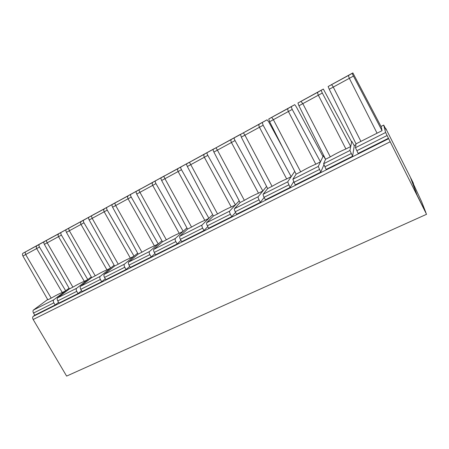 <?xml version="1.0" encoding="UTF-8"?>
<svg xmlns="http://www.w3.org/2000/svg" width="449" height="449" viewBox="0 0 449 449"><rect width="100%" height="100%" fill="white"/><g stroke="black" fill="none" stroke-linecap="round" stroke-linejoin="round"><path stroke-width="0.67" d="M331.25 84.822L328.129 86.528L329.252 89.261L349.339 78.322C348.654 76.79 348.491 75.769 348.862 75.258L331.306 84.81C331.783 84.833 332.434 85.585 333.265 87.072L360.901 141.379L382.054 130.67L353.447 76.083L352.134 73.423L352.88 72.906L381.252 126.904L382.054 130.67M377.059 133.201L349.339 78.322L353.447 76.083M331.283 84.754L350.349 74.338L331.283 84.754M348.879 75.208L352.139 73.423L348.946 75.157M328.129 86.528L352.88 72.906M300.959 101.373L302.817 103.652L318.341 95.199C317.656 93.706 317.527 92.69 317.959 92.146L297.928 103.04L298.933 105.762L302.817 103.652L330.29 156.869L325.57 159.26L298.933 105.762M297.945 103.017L323.336 89.048L351.646 141.951L351.775 141.323L351.41 141.508M325.57 159.26L323.617 163.75L349.928 150.482L350.725 146.526L345.904 148.967C340.813 151.128 335.611 153.76 330.29 156.869M262.238 122.526L263.153 125.243L259.449 127.263C258.781 125.832 258.708 124.822 259.23 124.233L267.065 119.793L268.732 121.915L282.876 147.917M243.397 132.837L244.935 135.166L259.449 127.263L286.67 178.943C282.236 180.79 277.37 183.254 272.066 186.335L244.935 135.166L241.304 137.141L240.518 134.403L267.065 119.793M231.286 139.465L215.991 147.805L217.406 150.151L231.448 142.507C230.792 141.109 230.747 140.105 231.302 139.493L213.208 149.326C212.978 149.753 213.208 150.662 213.892 152.065L217.406 150.151L244.363 200.361L240.092 202.521L213.892 152.065M189.461 162.302L190.758 164.66L204.351 157.257C203.711 155.893 203.683 154.894 204.273 154.265L186.762 163.773C186.481 164.222 186.677 165.137 187.356 166.512L190.758 164.66L217.541 213.937L213.398 216.031L187.356 166.512M178.079 168.538L163.762 176.334L164.946 178.713L178.118 171.54C177.484 170.205 177.478 169.211 178.101 168.566L161.152 177.765C160.815 178.236 160.983 179.151 161.651 180.504L164.946 178.713L191.549 227.087L187.542 229.119L161.651 180.504M138.876 189.921L139.936 192.329L152.699 185.381C152.076 184.073 152.093 183.085 152.739 182.423L136.328 191.325C135.946 191.824 136.086 192.733 136.743 194.069L139.936 192.329L166.36 239.839L162.471 241.803L136.743 194.069M114.736 203.111L115.69 205.53L128.066 198.795C127.454 197.515 127.482 196.539 128.156 195.859L112.256 204.475C111.835 204.991 111.947 205.906 112.598 207.214L115.69 205.53L141.929 252.203L138.157 254.112L112.598 207.214M91.321 215.902L92.174 218.332L104.179 211.799C103.579 210.547 103.624 209.582 104.308 208.886L88.908 217.232C88.442 217.765 88.532 218.68 89.171 219.971L92.174 218.332L118.233 264.197L114.574 266.049L89.171 219.971M68.596 228.317L69.354 230.758L81.005 224.416C80.416 223.198 80.472 222.238 81.174 221.531L95.626 213.499M271.684 117.363L273.385 119.675L288.398 111.504C287.719 110.039 287.618 109.028 288.101 108.462L268.743 118.985L269.636 121.713L273.385 119.675L300.695 171.849L296.132 174.156L269.636 121.713M388.452 138.27L385.618 132.489L383.699 125.086L381.01 126.45L383.699 125.08L386.073 129.682L385.685 128.279L413.45 183.366L410.706 178.158L417.037 195.074L426.55 214.302L388.452 138.27L358.156 153.423L355.473 147.687L356.023 143.848L329.252 89.261M318.055 92.034L323.336 89.048M321.142 90.35L322.309 93.038L318.341 95.199L345.904 148.967M351.646 141.951L350.725 146.526L322.309 93.038M323.617 163.75L326.142 169.441L352.588 156.213L354.261 145.762L351.775 141.323L351.415 141.508M349.928 150.482L352.588 156.213M320.21 90.805L301.779 100.873L320.21 90.805M88.459 217.423L73.557 225.578L88.459 217.423M81.437 221.306L95.452 213.561M66.329 229.557L66.244 229.613C65.739 230.163 65.807 231.072 66.441 232.346L69.354 230.758L95.227 275.838C100.391 272.863 104.308 270.882 106.974 269.894L81.005 224.416L83.974 222.799L110.6 268.059L106.974 269.894M356.023 143.848L360.901 141.379M83.75 220.044L83.666 220.094C83.2 220.627 83.301 221.531 83.974 222.799M100.133 276.416C99.594 277.044 99.678 278.066 100.396 279.474L101.682 281.719L82.049 291.536L80.775 289.33C80.068 287.932 80.001 286.917 80.579 286.271L100.133 276.416L114.125 265.241M288.207 108.338L291.193 106.71L292.226 109.416L288.398 111.504L315.787 164.211C311.039 166.203 306.005 168.751 300.695 171.849M291.193 106.71L294.746 104.668L296.318 106.89L322.988 156.521L323.342 155.786L322.758 156.084L323.336 155.792M291.064 106.727L273.228 116.471L291.064 106.727M268.771 118.957L294.746 104.668M296.132 174.156L292.86 179.252L318.268 166.444L320.457 161.848L315.787 164.211M322.988 156.521L320.457 161.848L292.226 109.416M262.861 122.134L245.524 131.619L262.856 122.128M263.159 194.226L287.697 181.856L290.054 187.491L265.404 199.822L264.057 197.302C263.271 195.742 262.974 194.714 263.159 194.226L267.655 188.569L272.066 186.335M267.655 188.569L241.304 137.141M287.697 181.856L291.182 176.665L286.67 178.943M294.729 171.378L291.182 176.665L263.153 125.243M231.448 139.347L234.198 137.86C234.019 138.258 234.299 139.156 235.035 140.554L231.448 142.507L258.501 193.205C254.358 194.905 249.65 197.285 244.363 200.361M234.238 137.826L240.479 134.481M235.562 137.052L218.669 146.29L235.562 137.052M213.253 149.287L240.249 134.447M240.092 202.521L234.451 208.701L258.169 196.741L262.867 190.993L258.501 193.205M266.571 186.458L262.867 190.993L235.035 140.554M204.435 154.108L207.09 152.666C206.854 153.098 207.096 153.996 207.82 155.371L204.351 157.257L231.229 207.006C227.368 208.572 222.805 210.878 217.541 213.937M207.135 152.632L214.426 148.63M209.122 151.498L192.632 160.518L209.122 151.498M186.818 163.733L214.263 148.647M213.398 216.031L206.692 222.693L229.624 211.131L235.456 204.867L231.229 207.006M239.216 200.826L235.456 204.867L207.82 155.371M178.275 168.397L180.84 167.011C180.549 167.46 180.762 168.364 181.475 169.711L178.118 171.54L204.811 220.375C201.219 221.812 196.802 224.045 191.549 227.087M180.891 166.966L189.225 162.386M183.495 165.496L167.382 174.313L183.495 165.496M161.208 177.72L189.057 162.415M187.542 229.119L179.83 236.236L202.022 225.05L208.908 218.304L204.811 220.375M212.663 214.628L208.908 218.304L181.475 169.711M152.935 182.243L155.41 180.902C155.068 181.379 155.253 182.277 155.955 183.607L152.699 185.381L179.218 233.328C175.879 234.642 171.591 236.814 166.36 239.839M155.472 180.857L164.777 175.733M158.649 179.072L142.877 187.704L158.649 179.072M136.395 191.28L164.609 175.772M162.471 241.803L153.833 249.341L175.312 238.514L183.186 231.319L179.218 233.328M186.902 227.924L183.186 231.319L155.955 183.607M128.369 195.663L130.76 194.366C130.373 194.866 130.53 195.764 131.226 197.072L128.066 198.795L154.4 245.889C151.296 247.09 147.143 249.195 141.929 252.203M130.827 194.322L141.053 188.692M134.548 192.239L119.092 200.697L134.548 192.239M112.329 204.424L140.879 188.743M138.157 254.112L128.644 262.042L149.455 251.547L158.25 243.942L154.4 245.889M161.915 240.771L158.25 243.942L131.226 197.072M104.55 208.678L106.856 207.427C106.43 207.943 106.559 208.841 107.244 210.132L104.179 211.799L130.333 258.074C127.454 259.163 123.419 261.206 118.233 264.197M106.929 207.376L118.008 201.275M111.161 205.013L95.996 213.314L111.161 205.013M88.986 217.181L117.834 201.332M114.574 266.049L104.241 274.345L124.407 264.175L134.066 256.183L130.333 258.074M137.663 253.202L134.066 256.183L107.244 210.132M80.579 286.271L91.675 277.639L95.227 275.838M91.675 277.639L66.441 232.346M325.536 159.339L323.342 155.786M318.268 166.444L320.766 172.13L323.886 164.85M292.86 179.252L295.24 184.893L320.766 172.13M258.169 196.741C257.967 197.234 258.259 198.262 259.045 199.822L260.386 202.331L264.135 197.453M234.451 208.701C234.198 209.217 234.457 210.244 235.231 211.776L236.561 214.246L260.386 202.331M229.624 211.131C229.36 211.653 229.613 212.68 230.388 214.212L231.718 216.671L235.54 212.349M206.692 222.693C206.372 223.237 206.596 224.264 207.359 225.774L208.678 228.193L231.718 216.671M202.022 225.05C201.696 225.594 201.91 226.622 202.673 228.126L203.992 230.539L207.82 226.616M179.83 236.236C179.454 236.803 179.639 237.83 180.391 239.311L181.705 241.685L203.992 230.539M175.312 238.514C174.925 239.081 175.104 240.108 175.856 241.59L177.17 243.959L180.964 240.35M153.833 249.341C153.395 249.93 153.547 250.957 154.288 252.417L155.595 254.751L177.17 243.959M149.455 251.547C149.012 252.142 149.158 253.163 149.899 254.622L151.201 256.946L154.944 253.59M128.644 262.042C128.161 262.648 128.279 263.67 129.009 265.106L130.305 267.396L151.201 256.946M124.407 264.175C123.913 264.787 124.031 265.814 124.76 267.245L126.051 269.529L129.733 266.38M104.241 274.345C103.708 274.968 103.798 275.989 104.516 277.409L105.807 279.654L126.051 269.529M290.054 187.491L293.612 181.772M101.682 281.719L105.285 278.75M417.216 195.422L410.93 178.623L421.734 201.938L425.921 212.725L417.222 195.422M426.55 214.302L66.615 376.094L33.17 319.508C32.48 318.15 32.468 317.123 33.142 316.427L34.775 315.187L33.512 313.054C32.828 311.707 32.816 310.691 33.479 310.018L47.661 299.528M354.143 145.527L355.911 144.634M69.067 288.236L53.768 299.792C53.134 300.454 53.167 301.47 53.869 302.839L55.132 305L58.583 302.329M55.132 305L34.775 315.187M57.629 297.844L76.599 288.28L87.813 279.592L84.294 281.371C81.83 282.264 78.031 284.189 72.89 287.147L69.438 288.892L57.629 297.844C57.006 298.501 57.045 299.517 57.747 300.892L59.015 303.064L78.053 293.539L81.583 290.728M66.401 229.473L51.753 237.493L66.401 229.473M46.533 240.372L46.5 240.4C46.269 240.765 46.511 241.568 47.201 242.819L58.516 236.662C57.932 235.472 58 234.524 58.712 233.811L44.243 241.635C43.699 242.202 43.744 243.111 44.372 244.357L47.201 242.819L72.89 287.147M58.999 233.564L61.159 232.391C60.654 232.941 60.733 233.845 61.395 235.091L58.516 236.662L84.294 281.371M61.244 232.335L73.877 225.381M44.333 241.573L73.698 225.443M69.438 288.892L44.372 244.357M91.27 276.915L87.813 279.592L61.395 235.091M76.599 288.28C76.01 288.926 76.072 289.947 76.779 291.334L78.053 293.539M39.394 244.273L39.304 244.335C38.76 244.901 38.816 245.799 39.473 247.029L65.689 290.789L62.271 292.518L36.672 248.55C36.105 247.399 36.178 246.456 36.897 245.732L52.729 236.932M51.186 298.13L25.683 254.532L22.938 256.031L47.835 299.825L51.186 298.13C56.305 295.189 59.998 293.32 62.271 292.518M22.938 256.031C22.315 254.796 22.293 253.893 22.871 253.309L52.55 236.999M31.806 248.37L46.101 240.546L31.806 248.37M22.966 253.247L25.105 252.08L25.683 254.532L39.473 247.029M259.359 124.104L240.557 134.374M324.784 166.815L351.219 153.541M80.775 289.33L100.396 279.474M293.893 182.328L319.407 169.514M264.057 197.302L288.701 184.932M235.231 211.776L259.045 199.822M207.359 225.774L230.388 214.212M180.391 239.311L202.673 228.126M154.288 252.417L175.856 241.59M129.009 265.106L149.899 254.622M104.516 277.409L124.76 267.245M356.787 150.746L387.077 135.536M355.473 147.687L385.618 132.489M33.17 319.508L390.063 141.833M33.142 316.427L388.581 138.73M57.747 300.892L76.779 291.334M53.768 299.792L33.479 310.018M25.105 252.08L37.211 245.463M53.869 302.839L33.512 313.054M348.851 75.23L328.118 86.545M297.928 103.04L317.943 92.118M259.264 124.165L262.21 122.555M240.518 134.403L259.213 124.21M186.762 163.773L204.256 154.237M138.859 189.938L152.722 182.395M114.714 203.128L128.133 195.831M91.293 215.924L104.291 208.864M66.244 229.613L81.151 221.509M268.743 118.985L288.084 108.433M317.976 92.09L321.13 90.367M288.123 108.394L291.171 106.733M231.347 139.415L234.198 137.854M215.991 147.805L213.208 149.326M204.329 154.175L207.09 152.666M178.169 168.47L180.84 167.006M163.762 176.339L161.146 177.765M152.817 182.316L155.41 180.902M138.859 189.944L136.322 191.33M128.251 195.742L130.76 194.366M114.714 203.133L112.256 204.475M104.421 208.757L106.856 207.427M91.293 215.93L88.908 217.232M81.303 221.385L83.671 220.094M44.243 241.635L58.69 233.783M58.864 233.643L61.159 232.391M36.874 245.71L22.871 253.309M37.076 245.547L39.304 244.329"/></g></svg>
